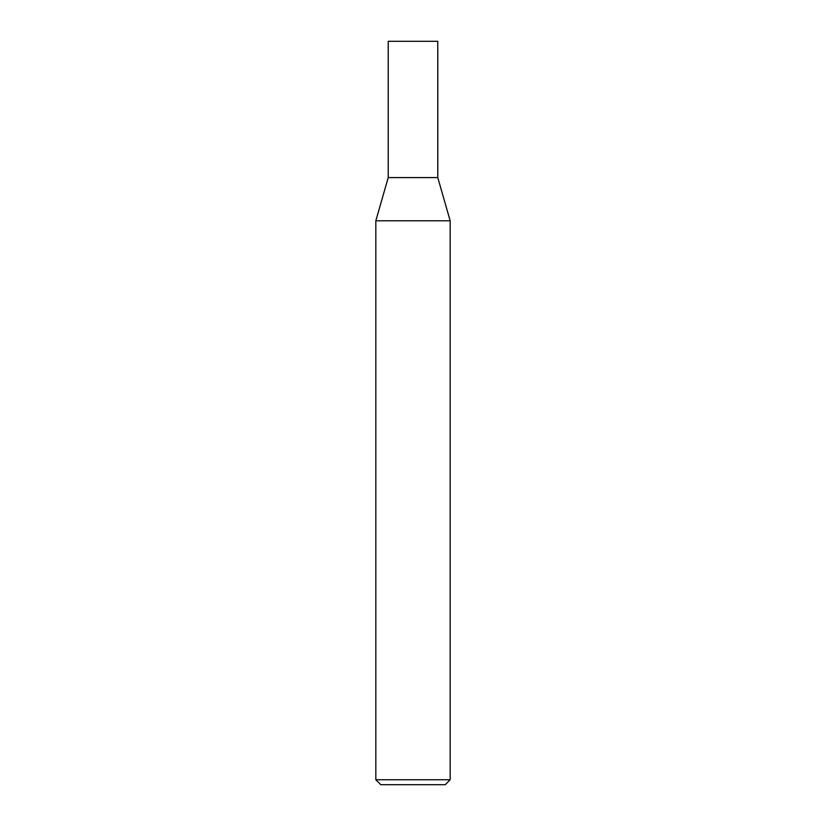 <?xml version="1.0" encoding="UTF-8"?>
<svg xmlns="http://www.w3.org/2000/svg" width="826" height="826" viewBox="0 0 826 826"><rect width="100%" height="100%" fill="white"/><g stroke="black" fill="none" stroke-linecap="round" stroke-linejoin="round"><path stroke-width="1.24" d="M375.83 779.744L375.83 220.79L450.17 220.79L437.78 177.59L413 177.59L437.78 177.59L437.78 41.3L388.22 41.3L388.22 177.59L413 177.59L388.22 177.59L375.83 220.79L450.17 220.79L450.17 779.744L375.83 779.744L380.786 784.7L445.214 784.7L450.17 779.744"/></g></svg>

